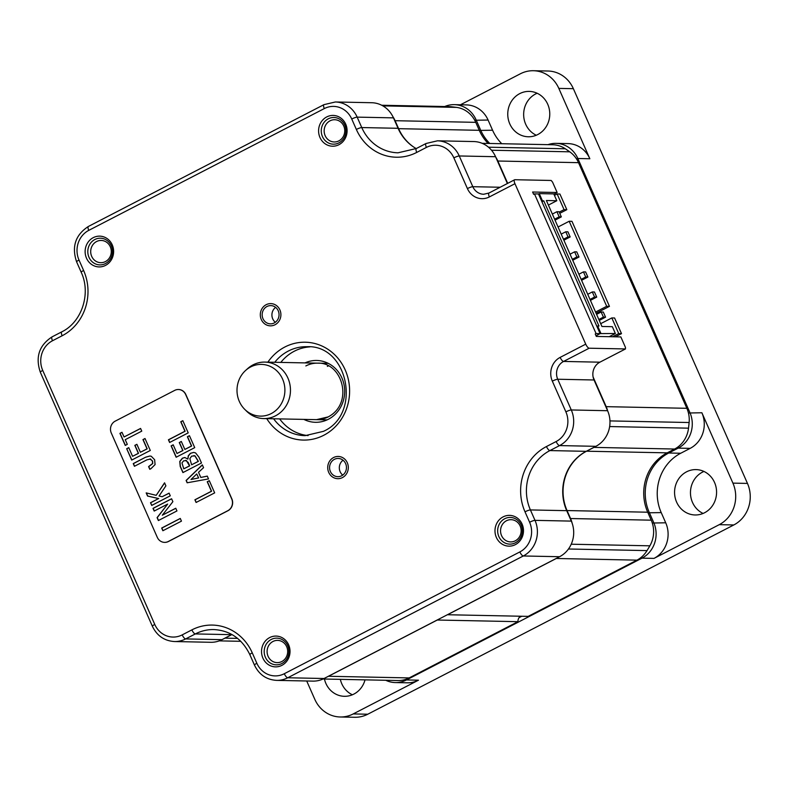 <?xml version="1.0" encoding="UTF-8"?>
<svg xmlns="http://www.w3.org/2000/svg" width="788" height="788" viewBox="0 0 788 788"><rect width="100%" height="100%" fill="white"/><g stroke="black" fill="none" stroke-linecap="round" stroke-linejoin="round"><path stroke-width="1.18" d="M326.99 676.981A26.694 24.714 -88.8 0 0 328.498 676.271L437.281 620.028A6.668 6.176 91.2 0 1 437.281 619.959M447.466 614.689A6.668 6.176 91.2 0 1 447.505 614.739L528.177 616.383L636.96 560.14L556.289 558.485A26.694 24.714 -88.8 0 0 557.756 557.668M231.968 634.557L225.023 638.142A26.694 24.714 -88.8 0 1 223.516 638.861M381.717 105.247L449.249 106.626A26.694 24.714 91.2 0 1 451.268 106.764A288.29 266.915 91.2 0 1 456.488 107.385A26.694 24.714 91.2 0 1 475.765 122.347L395.093 120.702A26.694 24.714 -88.8 0 0 392.877 116.634M395.093 120.702L398.61 128.671L479.281 130.316A44.492 41.193 -88.8 0 0 488.117 143.436M413.828 147.129A44.492 41.193 91.2 0 1 398.61 128.671M482.138 143.317L552.723 144.756A26.694 24.714 91.2 0 1 565.301 148.774A288.29 266.915 91.2 0 1 569.734 151.818A26.694 24.714 91.2 0 1 578.52 162.663L497.849 161.018A26.694 24.714 -88.8 0 0 495.741 157.127M497.849 161.018L507.699 183.348M593.098 376.959L606.189 406.657A26.694 24.714 -88.8 0 1 607.666 410.883M578.52 162.663L686.86 408.302A26.694 24.714 91.2 0 1 689.126 422.526A288.29 266.915 91.2 0 1 688.525 428.17A26.694 24.714 91.2 0 1 674.617 449.032L593.945 447.387A26.694 24.714 -88.8 0 0 595.413 446.569M593.945 447.387L586.558 451.209L667.219 452.854A44.492 41.193 -88.8 0 0 647.716 512.21L651.233 520.178A26.694 24.714 91.2 0 1 649.864 545.818A288.29 266.915 91.2 0 1 647.027 550.605A26.694 24.714 91.2 0 1 636.96 560.14M572.187 523.35A26.694 24.714 -88.8 0 0 570.561 518.534L567.045 510.555A44.492 41.193 91.2 0 1 586.558 451.209M556.289 558.485L447.505 614.739M437.281 620.028L517.952 621.673A6.668 6.176 91.2 0 1 520.287 616.226M674.617 449.032L667.219 452.854M475.765 122.347L479.281 130.316M517.952 621.673L409.169 677.916A26.694 24.714 91.2 0 1 398.009 680.536L323.021 679M600.092 333.639L538.49 193.956L534.461 193.878L596.063 333.551L600.092 333.639L596.014 335.747M609.213 336.693L615.359 333.511L600.082 333.6M615.349 336.811L621.496 333.629L618.718 333.58L612.572 336.762M615.359 333.511L612.355 326.685L601.933 326.478L546.38 200.516L556.801 200.733L553.787 193.907L539.248 193.612L542.44 200.832L541.691 201.216M600.82 333.216L597.639 325.996L596.89 326.38M541.947 201.807L543.779 200.861L598.979 326.015L597.639 325.996M543.779 200.861L542.44 200.832M595.57 312.048L606.691 306.296L569.182 221.261L558.062 227.003M618.718 333.58L611.823 317.928L600.702 323.681M559.224 212.12L564.05 209.628L557.146 193.976L554.437 195.385M559.766 213.331L566.828 209.677L564.05 209.628M566.828 209.677L559.923 194.035L557.146 193.976M539.248 193.612L538.509 193.996M621.496 333.629L614.591 317.988L611.823 317.928M569.182 221.261L571.95 221.31L609.459 306.355L596.102 313.26M609.459 306.355L606.691 306.296M548.389 205.077L556.801 200.733M590.005 299.43L594.566 297.076L592.3 291.934L594.447 291.984L596.713 297.115L594.566 297.076M590.419 300.376L596.713 297.115M587.74 294.298L592.3 291.934M572.315 259.311L576.875 256.957L574.61 251.825L576.757 251.864L579.022 257.006L576.875 256.957M572.728 260.257L579.022 257.006M570.049 254.179L574.61 251.825M554.614 219.202L559.175 216.848L556.909 211.706L559.066 211.755L561.332 216.887L559.175 216.848M555.038 220.148L561.332 216.887M552.349 214.07L556.909 211.706M563.459 239.256L568.02 236.902L565.764 231.77L567.912 231.81L570.177 236.942L568.02 236.902M563.883 240.202L570.177 236.942M561.204 234.125L565.764 231.77M581.16 279.376L585.72 277.012L583.455 271.88L585.602 271.929L587.868 277.061L585.72 277.012M581.574 280.311L587.868 277.061M578.894 274.234L583.455 271.88M598.85 319.485L603.411 317.131L601.145 311.999L603.293 312.038L605.558 317.17L603.411 317.131M599.264 320.43L605.558 317.17M596.585 314.353L601.145 311.999M385.775 680.29A26.694 24.714 -88.8 0 0 395.31 682.566A26.694 24.714 -88.8 0 0 406.47 679.945L642.013 558.15A26.694 24.714 -88.8 0 0 653.715 522.543L649.223 512.358A44.492 41.193 91.2 0 1 668.726 453.011L678.182 448.126A26.694 24.714 -88.8 0 0 689.884 412.508L577.85 158.506L589.848 158.752L558.82 88.394A31.146 28.831 -88.8 0 0 533.417 70.723A31.146 28.831 -88.8 0 0 520.395 73.776L460.448 104.774M519.046 617.654L521.764 616.255M306.719 680.999L314.796 699.311A31.146 28.831 -88.8 0 0 340.199 716.981L354.758 717.277A31.146 28.831 91.2 0 0 367.769 714.224L733.815 524.956L719.257 524.66A31.146 28.831 -88.8 0 0 732.919 483.123L701.881 412.754A26.694 24.714 -88.8 0 1 690.18 448.362L680.734 453.248A44.492 41.193 -88.8 0 0 661.221 512.604L665.712 522.789A26.694 24.714 -88.8 0 1 654.01 558.396L719.257 524.66M340.199 716.981A31.146 28.831 -88.8 0 0 353.221 713.928L418.467 680.192A26.694 24.714 -88.8 0 1 407.307 682.812L395.31 682.566M576.54 158.969L577.85 158.506A26.694 24.714 -88.8 0 0 556.082 143.357A26.694 24.714 -88.8 0 0 547.975 144.657M489.772 143.465A44.492 41.193 91.2 0 1 480.581 129.981L476.08 119.796A26.694 24.714 -88.8 0 0 454.312 104.646A26.694 24.714 -88.8 0 0 444.688 106.538M479.331 130.424L492.579 130.227L488.087 120.042A26.694 24.714 -88.8 0 0 466.309 104.893L454.312 104.646M589.848 158.752A26.694 24.714 -88.8 0 0 568.079 143.603L556.082 143.357M492.579 130.227A44.492 41.193 -88.8 0 0 501.769 143.712M537.78 134.541A22.685 21.01 91.2 0 1 528.295 136.767A22.685 21.01 91.2 0 1 508.221 118.899A22.685 21.01 91.2 0 1 519.735 93.624A22.685 21.01 91.2 0 1 529.221 91.398A22.685 21.01 91.2 0 1 549.305 109.256A22.685 21.01 91.2 0 1 537.78 134.541M704.59 512.742A22.685 21.01 91.2 0 1 695.105 514.968A22.685 21.01 91.2 0 1 675.03 497.1A22.685 21.01 91.2 0 1 686.545 471.825A22.685 21.01 91.2 0 1 696.031 469.599A22.685 21.01 91.2 0 1 716.115 487.457A22.685 21.01 91.2 0 1 704.59 512.742M365.031 679.867A22.685 21.01 91.2 0 1 353.881 694.08A22.685 21.01 91.2 0 1 344.386 696.306A22.685 21.01 91.2 0 1 324.439 679.029M537.14 93.25A22.685 21.01 -88.8 0 0 535.633 93.949A22.685 21.01 -88.8 0 0 523.656 114.861A22.685 21.01 -88.8 0 0 536.283 135.24M533.417 70.723L547.965 71.018A31.146 28.831 91.2 0 1 573.369 88.689L747.467 483.418A31.146 28.831 91.2 0 1 733.815 524.956M340.337 679.355A22.685 21.01 -88.8 0 0 352.374 694.78M703.95 471.451A22.685 21.01 -88.8 0 0 702.443 472.15A22.685 21.01 -88.8 0 0 690.465 493.061A22.685 21.01 -88.8 0 0 703.093 513.441M271.23 413.582A25.866 23.945 -88.8 0 0 282.577 379.077A25.866 23.945 -88.8 0 0 250.663 366.942A25.866 23.945 -88.8 0 0 245.62 370.439A25.866 23.945 -88.8 0 0 244.832 409.445A25.866 23.945 -88.8 0 0 271.23 413.582M244.832 409.445L246.703 411.287A28.25 26.152 -88.8 0 0 263.734 418.576A28.25 26.152 -88.8 0 0 275.544 415.798A28.25 26.152 -88.8 0 0 289.885 384.327A28.25 26.152 -88.8 0 0 264.886 362.086A28.25 26.152 -88.8 0 0 253.076 364.854A28.25 26.152 -88.8 0 0 247.57 368.676L245.62 370.439M553.915 194.183L557.146 192.508L552.546 182.087L551.167 180.462L514.869 179.723A4.452 1.497 62.7 0 0 514.594 179.782A4.452 1.497 62.7 0 0 514.958 183.702L585.73 344.159A4.452 1.497 62.7 0 0 589.178 348.207L625.475 348.946L625.445 347.36L620.845 336.929L596.309 336.427L595.236 333.984M515.362 544.636A15.396 14.253 91.2 0 1 496.361 537.416A15.396 14.253 91.2 0 1 503.118 516.879A15.396 14.253 91.2 0 1 522.109 524.109A15.396 14.253 91.2 0 1 515.362 544.636M281.897 665.358A15.396 14.253 91.2 0 1 262.906 658.128A15.396 14.253 91.2 0 1 269.654 637.59A15.396 14.253 91.2 0 1 288.644 644.82A15.396 14.253 91.2 0 1 281.897 665.358M105.503 265.408A15.396 14.253 91.2 0 1 86.503 258.188A15.396 14.253 91.2 0 1 93.26 237.651A15.396 14.253 91.2 0 1 112.251 244.881A15.396 14.253 91.2 0 1 105.503 265.408M338.958 144.697A15.396 14.253 91.2 0 1 319.967 137.476A15.396 14.253 91.2 0 1 326.715 116.939A15.396 14.253 91.2 0 1 345.715 124.159A15.396 14.253 91.2 0 1 338.958 144.697M341.637 475.785A9.121 8.441 -88.8 0 0 346.267 465.629A9.121 8.441 -88.8 0 0 338.2 458.449A9.121 8.441 -88.8 0 0 334.388 459.345A9.121 8.441 -88.8 0 0 329.758 469.5A9.121 8.441 -88.8 0 0 337.825 476.681A9.121 8.441 -88.8 0 0 341.637 475.785M266.974 306.502A9.121 8.441 91.2 0 1 270.786 305.606A9.121 8.441 91.2 0 1 278.863 312.787A9.121 8.441 91.2 0 1 274.234 322.952A9.121 8.441 91.2 0 1 270.412 323.848A9.121 8.441 91.2 0 1 262.345 316.668A9.121 8.441 91.2 0 1 266.974 306.502M338.879 140.875A11.121 10.293 91.2 0 1 334.23 141.968A11.121 10.293 91.2 0 1 324.38 133.211A11.121 10.293 91.2 0 1 330.034 120.82A11.121 10.293 91.2 0 1 334.683 119.727A11.121 10.293 91.2 0 1 344.523 128.483A11.121 10.293 91.2 0 1 338.879 140.875M343.036 460.222A9.121 8.441 -88.8 0 0 342.731 475.105M275.327 322.272A9.121 8.441 91.2 0 1 275.633 307.379M280.804 362.411A44.492 41.193 -88.8 0 1 294.348 351.192A44.492 41.193 91.2 0 1 309.901 346.887M279.651 418.901A44.492 41.193 -88.8 0 0 308.098 435.597M557.146 192.508L532.609 192.016L533.624 194.301M625.475 348.946L599.885 362.184A13.347 12.362 -88.8 0 0 594.034 379.983L607.587 410.715A26.694 24.714 91.2 0 1 595.886 446.323L586.213 451.327A44.492 41.193 -88.8 0 0 566.7 510.673L571.31 521.104A26.694 24.714 91.2 0 1 559.598 556.712L324.055 678.507A26.694 24.714 91.2 0 1 312.895 681.118L276.598 680.379A26.694 24.714 -88.8 0 0 287.758 677.759L523.301 555.973A26.694 24.714 -88.8 0 0 535.003 520.356L530.403 509.935A44.492 41.193 91.2 0 1 549.906 450.578L559.578 445.584A26.694 24.714 -88.8 0 0 571.29 409.967L557.737 379.245A13.347 12.362 91.2 0 1 563.587 361.436L589.178 348.207M231.908 634.517A44.492 41.193 -88.8 0 0 231.633 634.665L221.96 639.669A26.694 24.714 91.2 0 1 210.8 642.289L174.493 641.54A26.694 24.714 -88.8 0 0 185.653 638.92L195.326 633.926A44.492 41.193 91.2 0 1 213.932 629.563C230.185 630.518 242.162 638.891 249.865 654.67L254.465 665.102C259.104 674.656 266.472 679.749 276.598 680.379M514.958 183.702L489.368 196.931A17.799 16.479 91.2 0 1 467.412 188.578L453.858 157.856A22.241 20.596 -88.8 0 0 426.406 147.415L416.734 152.419A4.452 1.497 -117.3 0 1 416.379 148.499L398.048 152.803A44.492 41.193 91.2 0 1 361.761 127.558L357.161 117.126A26.694 24.714 -88.8 0 0 335.383 101.977L371.68 102.726A26.694 24.714 91.2 0 1 393.458 117.865L398.058 128.296A44.492 41.193 -88.8 0 0 416.222 148.577M489.368 196.931A4.452 1.497 -117.3 0 1 489.003 193.021L483.694 194.262A13.347 12.362 91.2 0 1 472.81 186.697L459.256 155.965A26.694 24.714 -88.8 0 0 437.478 140.816L473.785 141.554A26.694 24.714 91.2 0 1 495.554 156.704L507.383 183.515M96.569 241.532A11.121 10.293 -88.8 0 0 90.925 253.923A11.121 10.293 -88.8 0 0 100.765 262.68A11.121 10.293 -88.8 0 0 105.415 261.596A11.121 10.293 -88.8 0 0 111.059 249.205A11.121 10.293 -88.8 0 0 101.219 240.448A11.121 10.293 -88.8 0 0 96.569 241.532M281.809 661.536A11.121 10.293 91.2 0 1 277.159 662.629A11.121 10.293 91.2 0 1 267.319 653.873A11.121 10.293 91.2 0 1 272.963 641.481A11.121 10.293 91.2 0 1 277.612 640.388A11.121 10.293 91.2 0 1 287.453 649.145A11.121 10.293 91.2 0 1 281.809 661.536M506.428 520.76A11.121 10.293 -88.8 0 0 500.784 533.161A11.121 10.293 -88.8 0 0 510.624 541.917A11.121 10.293 -88.8 0 0 515.273 540.824A11.121 10.293 -88.8 0 0 520.917 528.433A11.121 10.293 -88.8 0 0 511.077 519.676A11.121 10.293 -88.8 0 0 506.428 520.76M504.704 518.74A13.347 12.362 91.2 0 1 510.279 517.43A13.347 12.362 91.2 0 1 522.089 527.94A13.347 12.362 91.2 0 1 515.313 542.814A13.347 12.362 91.2 0 1 509.738 544.124A13.347 12.362 91.2 0 1 497.927 533.614A13.347 12.362 91.2 0 1 504.704 518.74M281.858 663.526A13.347 12.362 91.2 0 1 276.273 664.836A13.347 12.362 91.2 0 1 264.463 654.326A13.347 12.362 91.2 0 1 271.239 639.452A13.347 12.362 91.2 0 1 276.815 638.142A13.347 12.362 91.2 0 1 288.635 648.652A13.347 12.362 91.2 0 1 281.858 663.526M328.31 118.801A13.347 12.362 91.2 0 1 333.885 117.491A13.347 12.362 91.2 0 1 345.696 128.001A13.347 12.362 91.2 0 1 338.919 142.864A13.347 12.362 91.2 0 1 333.344 144.174A13.347 12.362 91.2 0 1 321.534 133.664A13.347 12.362 91.2 0 1 328.31 118.801M105.454 263.586A13.347 12.362 91.2 0 1 99.879 264.896A13.347 12.362 91.2 0 1 88.069 254.386A13.347 12.362 91.2 0 1 94.846 239.513A13.347 12.362 91.2 0 1 100.421 238.203A13.347 12.362 91.2 0 1 112.231 248.713A13.347 12.362 91.2 0 1 105.454 263.586M333.59 457.532A11.121 10.293 91.2 0 1 338.239 456.449A11.121 10.293 91.2 0 1 348.079 465.206A11.121 10.293 91.2 0 1 342.435 477.597A11.121 10.293 91.2 0 1 337.786 478.68A11.121 10.293 91.2 0 1 327.946 469.924A11.121 10.293 91.2 0 1 333.59 457.532M266.177 304.7A11.121 10.293 91.2 0 1 270.826 303.607A11.121 10.293 91.2 0 1 280.676 312.363A11.121 10.293 91.2 0 1 275.022 324.755A11.121 10.293 91.2 0 1 270.373 325.848A11.121 10.293 91.2 0 1 260.532 317.091A11.121 10.293 91.2 0 1 266.177 304.7M150.518 502.734L151.71 505.433L170.287 495.819L169.105 493.13L162.151 496.726L159.038 496.026L165.894 485.861L164.554 482.817L156.201 495.337L146.174 492.894L147.573 496.056L158.565 498.577L150.518 502.734L151.848 505.364M158.565 498.577L150.685 502.734M157.285 537.327A8.895 8.235 -88.8 0 0 164.544 542.371A8.895 8.235 -88.8 0 0 168.268 541.504L227.781 510.722A8.895 8.235 -88.8 0 0 231.682 498.853L185.682 394.561A8.895 8.235 -88.8 0 0 178.423 389.508A8.895 8.235 -88.8 0 0 174.7 390.385L115.186 421.156A8.895 8.235 -88.8 0 0 111.285 433.026L157.285 537.327M214.671 492.874L209.293 480.68L207.234 481.754L211.42 491.249L194.902 499.789L196.094 502.478L214.671 492.874M203.56 467.678L202.319 464.861L186.106 480.444L187.14 482.788L208.524 478.927L207.283 476.11L200.802 477.449L198.527 472.298L203.56 467.678M195.601 452.933L193.72 452.411L190.42 453.317L188.224 455.888L187.889 459.079L184.806 457.513L182.422 458.173L179.762 461.453L180.225 466.506L182.914 472.593L201.492 462.989L198.911 457.129L195.601 452.933M194.725 447.633L189.445 435.685L187.386 436.749L191.464 446.008L184.835 449.436L181.329 441.467L179.26 442.541L182.777 450.509L177.014 453.484L173.193 444.806L171.124 445.88L176.138 457.247L194.725 447.633M188.214 432.868L182.836 420.684L180.767 421.747L184.953 431.243L168.435 439.783L169.627 442.482L188.214 432.868M181.457 521.134L180.265 518.435L161.688 528.049L162.87 530.738L181.457 521.134M172.877 501.68L171.587 498.755L153 508.358L154.192 511.057L167.667 504.084L157.088 517.617L158.378 520.543L176.955 510.939L175.773 508.24L162.298 515.214L172.877 501.68M145.642 457.188L133.251 463.59L134.443 466.289L146.942 459.828L150.449 459.03L152.409 461.029L152.577 463.531L148.597 466.594L149.779 469.293L150.981 468.673L155.078 464.575L154.635 459.729L151.266 456.262L149.848 456.016L145.642 457.188L133.428 463.6L134.581 466.22M149.966 458.961L152.577 461.029L152.744 463.531L148.765 466.604L149.917 469.224M126.691 448.707L131.704 460.074L150.291 450.47L145.012 438.512L142.953 439.586L147.031 448.845L140.402 452.273L136.895 444.304L134.827 445.368L138.343 453.336L132.581 456.311L128.759 447.643L126.691 448.707L131.842 460.005M124.051 436.976L121.982 432.287L119.924 433.361L125.243 445.427L127.311 444.363L125.243 439.674L141.761 431.135L140.569 428.436L124.051 436.976L140.599 428.514M164.623 542.371A8.895 8.235 -88.8 0 0 164.712 542.38A8.895 8.235 -88.8 0 0 168.435 541.504L227.949 510.732A8.895 8.235 -88.8 0 0 231.849 498.863L185.85 394.561A8.895 8.235 -88.8 0 0 178.59 389.508A8.895 8.235 -88.8 0 0 178.512 389.508M209.332 480.759L207.402 481.754L211.588 491.249L195.069 499.789L196.222 502.409M207.293 476.149L200.802 477.449M202.368 464.979L186.273 480.444L187.288 482.758M193.799 452.411L190.588 453.317L188.391 455.897L187.889 459.079M184.894 457.523L182.589 458.173L179.93 461.453L180.393 466.506L183.043 472.524M173.222 444.885L171.292 445.88L176.276 457.178M181.358 441.546L179.428 442.541L182.944 450.509L177.014 453.484M189.484 435.754L187.554 436.759L191.632 446.018L184.835 449.436M182.865 420.753L180.935 421.757L185.121 431.243L168.602 439.793L169.765 442.413M180.294 518.514L161.855 528.049L163.008 530.669M175.803 508.319L162.298 515.214M167.667 504.084L157.255 517.617L158.506 520.474M171.617 498.824L153.167 508.358L154.32 510.988M169.134 493.199L162.151 496.726M146.361 492.933L147.74 496.056L158.733 498.577M164.623 482.965L156.201 495.337M149.927 456.016L145.81 457.188M150.094 458.961L150.616 459.03M128.789 447.712L126.858 448.717M136.925 444.373L134.994 445.368L138.511 453.336L132.581 456.311M145.051 438.591L143.121 439.586L147.198 448.845L140.402 452.273M122.022 432.366L120.091 433.361L125.381 445.358M196.714 473.952L198.645 477.942L191.021 479.488L196.714 473.952L198.645 477.942M198.477 477.932L191.021 479.488M185.564 460.369L188.214 462.457L189.711 465.856L183.781 468.83L181.959 462.871L183.604 460.872L186.392 460.606L189.544 465.856L183.781 468.83M185.643 460.369L186.559 460.606M193.838 455.582L195.06 455.897L198.409 461.364L191.612 464.792L189.839 458.655L191.661 456.124L195.06 455.897M194.892 455.897L198.241 461.364L191.612 464.792M409.169 677.916L328.498 676.271M237.592 638.398L225.023 638.142M451.268 106.764L381.894 105.346M456.488 107.385L382.879 105.878M565.301 148.774L488.511 147.208M569.734 151.818L491.525 150.222M686.86 408.302L606.189 406.657M689.126 422.526L609.951 420.91M688.525 428.17L609.646 426.554M567.045 510.555L647.716 512.21M651.233 520.178L570.561 518.534M649.864 545.818L571.221 544.212M647.027 550.605L568.463 549M641.274 557.283L642.013 558.15L654.01 558.396M367.769 714.224L353.221 713.928M405.918 679.305L406.47 679.945L418.467 680.192M652.306 523.035L665.712 522.789M647.972 512.791L661.221 512.604M668.185 452.361L668.726 453.011L680.734 453.248M677.473 447.298L678.182 448.126L690.18 448.362M688.456 413.01L701.881 412.754M474.74 120.259L488.087 120.042M747.467 483.418L732.919 483.123M573.369 88.689L558.82 88.394M305.015 362.904A30.919 28.624 91.2 0 1 342.209 378.683A30.919 28.624 91.2 0 1 328.369 419.265A30.919 28.624 91.2 0 1 303.863 419.393M305.842 365.937A28.25 26.152 91.2 0 1 317.653 363.16C342.297 361.909 354.265 403.338 328.153 416.911L316.5 419.649A28.25 26.152 91.2 0 0 328.025 417.029M328.32 365.898A28.25 26.152 -88.8 0 0 327.355 366.371M416.734 152.419A48.935 45.31 91.2 0 1 356.353 129.449L351.753 119.018A22.241 20.596 -88.8 0 0 324.311 108.577L88.768 230.372A22.241 20.596 -88.8 0 0 79.007 260.04L83.607 270.471A48.935 45.31 91.2 0 1 62.154 335.757L52.481 340.761A22.241 20.596 -88.8 0 0 42.729 370.429L154.763 624.441A22.241 20.596 -88.8 0 0 182.205 634.882L191.878 629.878A48.935 45.31 91.2 0 1 252.259 652.848L256.858 663.279A22.241 20.596 -88.8 0 0 284.301 673.72L519.853 551.925A22.241 20.596 -88.8 0 0 529.605 522.247L525.005 511.816A48.935 45.31 91.2 0 1 546.458 446.54L556.131 441.536A22.241 20.596 -88.8 0 0 565.882 411.858L552.329 381.136A17.799 16.479 91.2 0 1 560.14 357.397L585.73 344.159M267.89 362.145A48.935 45.31 91.2 0 1 284.842 347.016A48.935 45.31 91.2 0 1 345.223 369.986A48.935 45.31 91.2 0 1 323.769 435.271A48.935 45.31 91.2 0 1 266.738 418.635M274.746 362.283A44.492 41.193 91.2 0 1 288.3 351.064A44.492 41.193 91.2 0 1 306.896 346.7C348.247 344.612 362.175 414.35 323.405 431.351L305.084 435.656A44.492 41.193 91.2 0 1 273.594 418.773M560.14 357.397A4.452 1.497 62.7 0 0 563.587 361.436L599.885 362.184M467.412 188.578A4.452 0.758 -23.8 0 1 472.81 186.697L500.153 187.248M453.858 157.856A4.452 0.758 -23.8 0 1 459.256 155.965L495.554 156.704M426.406 147.415A4.452 1.497 -117.3 0 1 426.042 143.495L416.379 148.499M356.353 129.449A4.452 0.758 -23.8 0 1 361.761 127.558L398.058 128.296M351.753 119.018A4.452 0.758 -23.8 0 1 357.161 117.126L393.458 117.865M324.311 108.577A4.452 1.497 -117.3 0 1 323.947 104.656L88.404 226.452C75.431 234.883 71.511 246.693 76.623 261.872L81.223 272.303C91.27 293.569 81.745 322.272 61.789 331.837L52.116 336.84C39.154 345.272 35.224 357.082 40.336 372.261L152.37 626.263C156.999 635.817 164.377 640.91 174.493 641.54M88.768 230.372A4.452 1.497 -117.3 0 1 88.404 226.452M79.007 260.04A4.452 0.758 156.2 0 0 76.623 261.872M83.607 270.471A4.452 0.758 156.2 0 0 81.223 272.303M62.154 335.757A4.452 1.497 -117.3 0 1 61.789 331.837M52.481 340.761A4.452 1.497 -117.3 0 1 52.116 336.84M42.729 370.429A4.452 0.758 156.2 0 0 40.336 372.261M154.763 624.441A4.452 0.758 156.2 0 0 152.37 626.263M182.205 634.882A4.452 1.497 62.7 0 0 185.653 638.92L221.96 639.669M191.878 629.878A4.452 1.497 62.7 0 0 195.326 633.926L231.633 634.665M252.259 652.848A4.452 0.758 156.2 0 0 249.865 654.67M256.858 663.279A4.452 0.758 156.2 0 0 254.465 665.102M284.301 673.72A4.452 1.497 62.7 0 0 287.758 677.759L324.055 678.507M519.853 551.925A4.452 1.497 62.7 0 0 523.301 555.973L559.598 556.712M529.605 522.247A4.452 0.758 -23.8 0 1 535.003 520.356L571.31 521.104M525.005 511.816A4.452 0.758 -23.8 0 1 530.403 509.935L566.7 510.673M546.458 446.54A4.452 1.497 62.7 0 0 549.906 450.578L586.213 451.327M556.131 441.536A4.452 1.497 62.7 0 0 559.578 445.584L595.886 446.323M565.882 411.858A4.452 0.758 -23.8 0 1 571.29 409.967L607.587 410.715M552.329 381.136A4.452 0.758 -23.8 0 1 557.737 379.245L594.034 379.983M240.803 641.314L219.212 640.871M263.734 418.576L327.128 419.866M264.886 362.086L328.281 363.376M328.36 365.928L327.522 366.341M514.594 179.782L489.003 193.021M437.478 140.816L426.042 143.495M335.383 101.977L323.947 104.656"/></g></svg>
